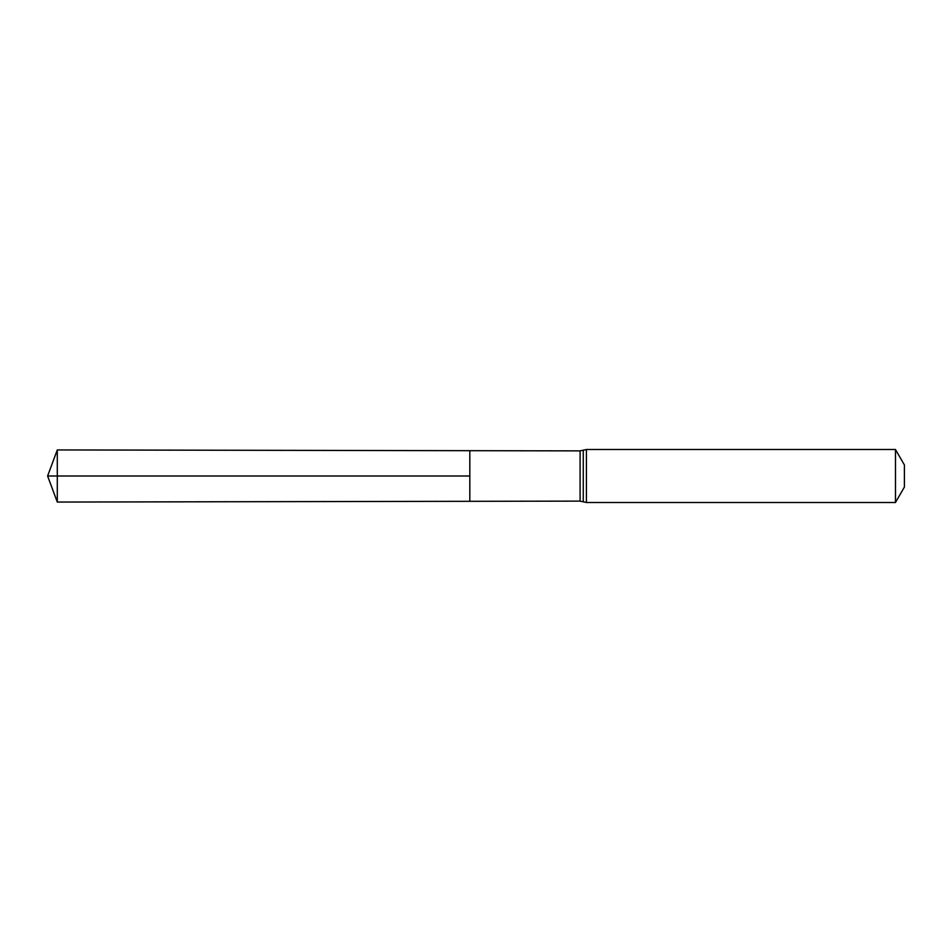 <?xml version="1.0" encoding="UTF-8"?>
<svg xmlns="http://www.w3.org/2000/svg" width="952" height="952" viewBox="0 0 952 952"><rect width="100%" height="100%" fill="white"/><g stroke="black" fill="none" stroke-linecap="round" stroke-linejoin="round"><path stroke-width="1.43" d="M469.812 476L469.812 501.311L57.298 502.061L57.298 449.939L469.812 450.689L469.812 501.311L580.101 501.121L580.101 450.879L469.812 450.689L469.812 476M895.475 449.499L895.475 502.501L904.4 487.043L904.4 464.957L895.475 449.499L586.408 449.499L580.101 450.879M57.298 502.061L47.6 476L469.812 476L57.298 476M895.475 502.501L586.408 502.501L586.408 449.499M586.408 502.501L583.267 501.811L583.267 450.189M583.267 501.811L580.101 501.121M47.6 476L57.298 449.939"/></g></svg>
